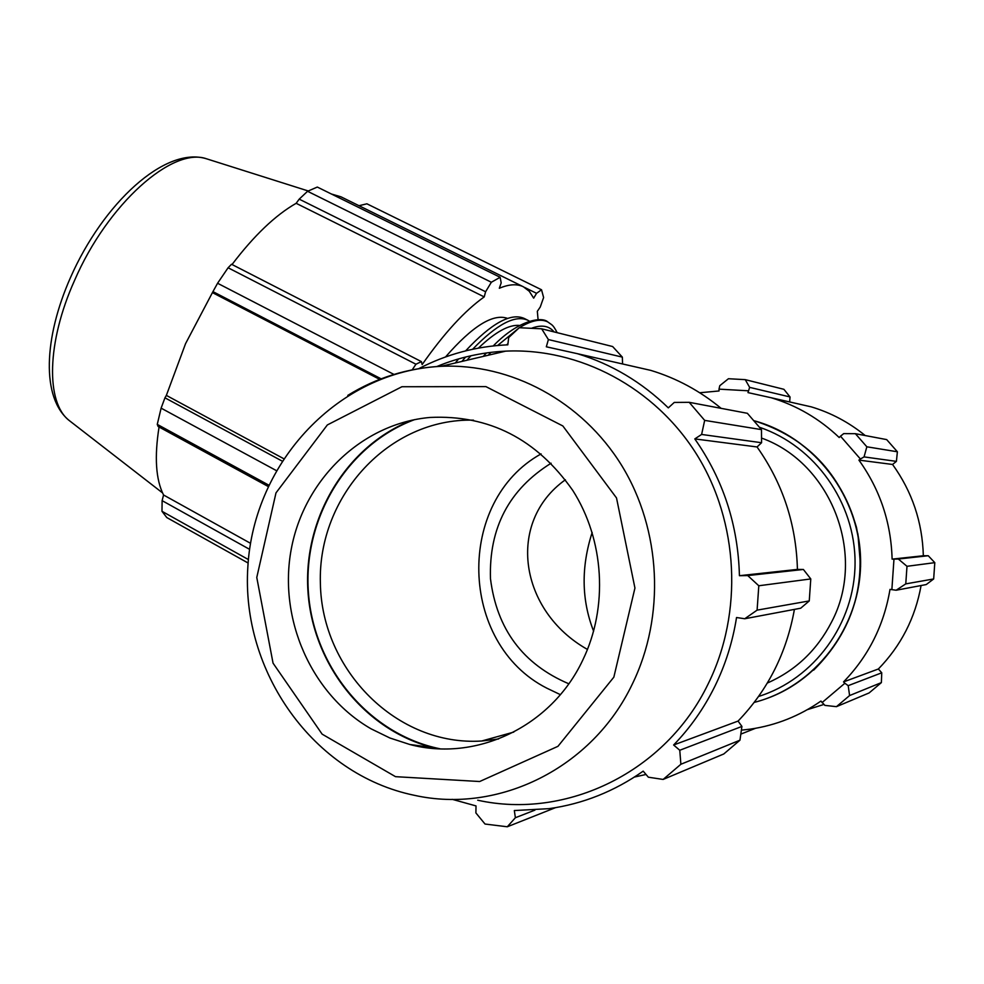 <?xml version="1.0" encoding="UTF-8"?>
<svg xmlns="http://www.w3.org/2000/svg" width="984" height="984" viewBox="0 0 984 984"><rect width="100%" height="100%" fill="white"/><g stroke="black" fill="none" stroke-linecap="round" stroke-linejoin="round"><path stroke-width="1.48" d="M761.542 438.064C831.32 462.984 867.113 555.222 831.492 622.171C817.003 650.252 795.625 670.547 767.336 683.044M488.298 355.224L490.93 352.358M497.621 345.482L518.962 328.004M519.404 327.721C531.311 320.39 540.745 318.459 547.744 321.903L551.52 324.56C553.217 325.815 555.099 328.521 557.153 332.678M568.777 683.769C522.91 664.225 496.809 629.194 490.475 578.69C488.876 527.891 509.085 489.392 551.101 463.218M587.473 649.452C519.38 611.162 505.801 522.295 565.382 479.774M592.171 532.442C580.99 567.128 581.47 600.068 593.635 631.261M541.102 453.895C455.531 501.262 458.716 643.499 546.833 688.173L560.351 694.643M864.063 456.896L866.842 446.798L855.379 433.686L843.719 433.612L840.484 436.183L860.41 459.011L864.063 456.896L896.412 461.373L897.383 451.779L866.842 446.798M840.484 436.183L839.204 437.523C819.475 418.766 796.856 405.519 771.321 397.782L747.988 392.604L749.636 387.364L745.257 379.652L728.443 378.729L719.784 385.691L718.996 389.147L748.27 390.796M718.996 389.147L719.033 390.968L699.722 392.751M741.395 730.165L750.718 729.082C776.142 725.282 799.549 715.958 820.939 701.075L824.887 705.393L836.449 706.66L849.598 695.553L848.196 685.663L844.862 683.253L822.021 702.613M844.862 683.253L843.534 681.924C868.466 656.205 883.952 625.357 890.003 589.379L896.166 590.228L905.772 583.881L906.99 566.304L898.331 559.023L893.976 559.121L891.861 589.699M893.976 559.121L892.107 559.133C891.086 522.59 880.028 489.577 858.909 460.106L860.41 459.011M855.379 433.686L886.682 439.602L897.383 451.779M892.107 559.133L923.336 555.751L928.244 555.739L898.331 559.023M906.99 566.304L934.8 562.651L928.244 555.739M843.534 681.924L878.38 668.985L881.75 672.798L848.196 685.663M849.598 695.553L881.369 682.613L881.75 672.798M740.841 734.113L755.454 728.32M749.636 387.364L790.029 396.958L783.904 389.307L745.257 379.652M790.029 396.958L789.672 401.952M791.21 402.296L811.32 406.872C831.037 412.813 848.983 422.37 865.194 435.543M896.412 461.373L892.562 464.46C912.131 491.643 922.389 522.073 923.336 555.751M934.8 562.651L933.668 578.961L905.772 583.881M896.166 590.228L926.239 584.558L933.668 578.961M921.086 585.529C915.243 617.927 901 645.738 878.38 668.985M881.369 682.613L869.106 692.945L836.449 706.66M823.903 704.446L807.384 709.649M858.909 460.106L892.562 464.46M857.888 533.795L860.619 566.599M689.206 402.321L747.373 413.305L761.468 429.627L704.667 420.377L689.206 402.321L674.261 402.431L668.308 407.868C641.802 382.149 611.519 364.092 577.436 353.699L546.329 346.798L548.383 339.566L541.655 328.804L612.638 346.54L622.355 357.131L622.564 363.957M548.383 339.566L622.355 357.131M541.655 328.804L519.269 327.721L508.679 337.573L507.83 344.818C476.33 346.245 446.65 354.191 418.815 368.631M534.915 810.127L515.382 817.729L507.289 826.781L485.026 824.038L475.887 812.919L476.022 805.921L452.197 799.328M507.289 826.781L555.456 807.679M794.408 609.391C786.634 652.884 767.852 690.116 738.074 721.075L741.924 726.426L739.956 740.189L723.793 753.965L663.13 779.439L648.345 777.2L643.192 771.136C614.422 791.345 583.069 803.854 549.134 808.651L514.324 810.545L515.382 817.729M663.13 779.439L680.879 764.26L739.956 740.189M741.924 726.426L679.772 750.263L680.879 764.26M761.468 429.627L761.567 442.726L757.053 446.957C782.747 483.341 796.216 524.152 797.421 569.404L803.387 569.465L810.779 578.936L809.254 600.929L800.705 608.21L744.753 618.751L757.102 610.141L758.799 585.763L810.779 578.936M809.254 600.929L757.102 610.141M803.387 569.465L747.742 575.578L758.799 585.763M704.667 420.377L701.617 434.448L761.567 442.726M477.72 800.213C566.55 819.906 665.848 771.948 708.209 683.794C743.363 612.528 738.726 522.086 696.82 454.645C654.729 387.241 579.441 347.709 505.665 351.14C481.742 352.321 458.765 357.463 436.736 366.565M679.772 750.263L673.622 744.999C690.165 727.914 703.843 708.505 714.655 686.746C725.393 664.938 732.686 641.863 736.536 617.522L744.753 618.751M747.742 575.578L739.427 575.702C738.111 525.112 723.228 479.516 694.79 438.913L701.617 434.448M757.053 446.957L694.79 438.913M797.421 569.404L739.427 575.702M414.621 419.627C347.168 444.633 302.752 518.371 308.447 592.971C313.859 667.582 369.049 734.371 440.082 748.799M498.556 738.984L481.68 741.014C397.167 746.499 321.657 670.375 320.378 583.229C317.647 496.108 389.221 417.917 473.513 420.168M412.124 420.131C346.466 445.752 303.269 517.609 307.918 590.757C312.358 663.905 364.387 730.411 433.28 747.692L437.511 748.689M646.033 774.469L634.409 777.053M624.557 364.412L650.756 370.378C676.463 378.163 699.919 390.82 721.149 408.36M738.074 721.075L673.622 744.999M371.14 728.861L389.935 738.012L409.738 744.47C475.961 762.206 551.397 726.758 582.725 660.19C608.419 607.189 604.373 539.933 572.737 490.376C536.563 438.95 489.011 414.645 430.082 417.45C362.038 423.366 304.191 479.343 291.276 549.035C278.152 618.69 311.178 694.396 371.14 728.861M538.1 319.812L537.326 311.325L540.278 306.971L543.611 297.525L541.532 289.776L366.909 203.811L359 205.705M524.497 287.377L536.551 293.318L541.532 289.776M536.551 293.318L533.672 298.152L529.269 291.276L523.414 286.799C517.104 283.687 509.072 284.179 499.318 288.275L501.188 282.888L500.155 277.291L491.348 282.248L307.562 191.29L317.315 187.058L500.155 277.291M307.562 191.29L299.197 199.149L485.604 291.756L491.348 282.248M485.604 291.756L484.214 296.91C464.817 310.661 444.128 333.219 422.148 364.584L421.41 361.62L231.523 264.265L228.091 267.771L415.937 364.228L421.41 361.62M412.222 369.824L415.937 364.228M445.555 356.934C472.48 326.036 493.168 313.207 507.621 318.422M393.944 374.424L217.575 283.257L228.091 267.771M217.575 283.257L212.95 291.621L381.128 378.828M281.855 460.93L164.955 397.819L161.118 408.151L276.135 470.475M268.62 485.05L157.268 424.387L161.118 408.151M157.268 424.387L158.129 426.502L268.005 486.391M249.604 549.343L162.126 500.647L161.979 511.299L248.411 559.576M248.116 563.02L166.8 517.559L161.979 511.299M331.35 193.983L340.981 196.825L523.414 286.799M232.027 264.536C254.007 235.582 275.385 215.176 296.159 203.307L299.197 199.149M484.214 296.91L296.159 203.307M283.404 458.519L166.357 395.396L185.57 343.637L212.95 291.621M164.955 397.819L166.357 395.396M379.689 379.381L212.741 292.777M250.526 543.316L163.553 494.989C155.804 479.602 154.304 456.945 159.064 427.007M162.126 500.647L163.553 494.989M466.896 360.255L470.955 355.765M478.421 348.102C495.333 331.965 509.048 324.4 519.564 325.433M461.89 361.436L465.617 357.02M472.627 349.258C496.883 324.191 515.296 314.523 527.842 320.255L529.49 321.202M455.284 362.985L458.642 358.902M465.629 350.87C491.397 323.281 510.93 312.481 524.238 318.447L527.842 320.255M759.636 427.327C814.875 446.01 855.33 502.652 855.059 563.02C854.973 623.376 814.112 679.157 758.59 696.451M754.211 702.404C814.789 686.967 860.68 627.361 860.434 562.368C860.508 497.363 814.567 437.203 754.15 420.771M813.645 670.141C853.202 630.806 867.482 583.241 856.486 527.424C840.68 472.947 806.572 437.388 754.125 420.746C812.686 436.613 857.999 493.464 860.496 556.403C863.202 619.33 822.575 679.341 765.171 699.071M498.187 352.899L499.564 351.509M506.576 344.88L507.965 343.65M532.037 328.066C541.815 324.572 549.158 325.864 554.066 331.903M505.665 351.14L441.152 366.306C338.336 371.165 253.847 462.049 247.857 566.722C240.834 671.322 313.244 774.556 414.461 795.33C498.507 814.063 592.294 768.196 632.306 684.114C665.516 616.144 661.211 529.909 621.716 465.493C582.036 401.115 510.954 363.207 441.152 366.306C407.548 368.041 376.429 377.721 347.807 395.371M613.844 677.164L557.953 746.327L479.675 781.517L395.507 776.671L322.125 734.138L273.048 663.154L256.775 577.473L275.987 492.886L327.352 424.94L401.902 386.737L485.911 386.614L562.848 425.961L616.513 497.941L634.938 588.051L613.844 677.164M70.811 421.755L69.286 420.574C45.707 402.69 46.629 342.457 74.526 280.502C107.477 204.032 172.606 146.493 206.603 158.818L208.448 159.396M547.744 321.903C542.196 316.577 519.183 319.283 493.242 345.925M486.416 352.948L483.255 356.405M771.321 397.782L811.32 406.872M513.783 732.084L481.68 741.014M650.756 370.378L577.436 353.699M409.738 744.47L433.28 747.692M308.201 190.97L206.603 158.818C165.017 145.792 103.037 203.503 70.516 277.5C43.726 337.979 41.23 397.93 69.286 420.574L162.569 492.923"/></g></svg>
